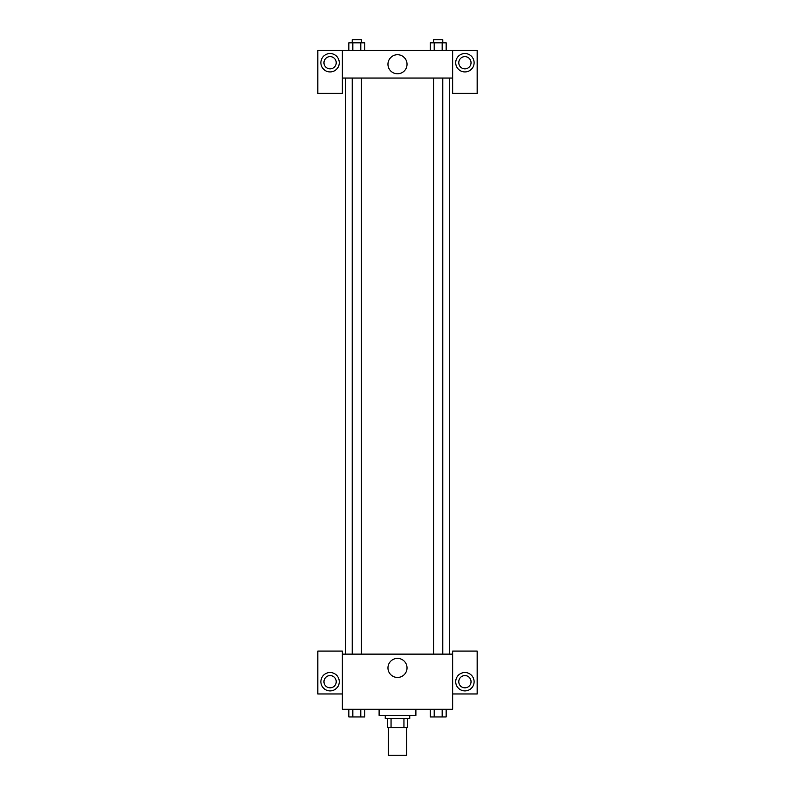 <?xml version="1.0" encoding="UTF-8"?>
<svg xmlns="http://www.w3.org/2000/svg" width="795" height="795" viewBox="0 0 795 795"><rect width="100%" height="100%" fill="white"/><g stroke="black" fill="none" stroke-linecap="round" stroke-linejoin="round"><path stroke-width="1.19" d="M388.308 727.673L388.308 755.25L406.692 755.25L406.692 727.673M403.949 718.481L403.949 727.673L387.543 727.673L387.543 718.481M403.949 727.673L407.457 727.673L407.457 718.481L407.457 727.673M409.753 715.411L409.753 718.481L385.247 718.481L385.247 715.411M391.051 718.481L391.051 727.673M379.116 709.289L379.116 715.411L415.884 715.411L415.884 709.289M452.653 693.965L477.169 693.965L477.169 651.065L452.653 651.065L452.653 709.289L342.347 709.289L342.347 651.065L317.831 651.065L317.831 693.965L342.347 693.965M330.084 690.905A9.192 9.192 0 0 1 322.124 677.111A9.192 9.192 0 0 1 338.044 677.111A9.192 9.192 0 0 1 330.084 690.905M323.963 681.712A6.131 6.131 0 0 1 330.084 675.581A6.131 6.131 0 0 1 336.215 681.712A6.131 6.131 0 0 1 330.084 687.834A6.131 6.131 0 0 1 323.963 681.712M387.96 667.919A9.54 9.54 0 0 1 402.27 659.661A9.54 9.54 0 0 1 402.27 676.177A9.54 9.54 0 0 1 387.96 667.919M452.653 654.126L342.347 654.126M464.916 690.905A9.192 9.192 0 0 1 456.956 677.111A9.192 9.192 0 0 1 472.876 677.111A9.192 9.192 0 0 1 464.916 690.905M458.785 681.712A6.131 6.131 0 0 1 464.916 675.581A6.131 6.131 0 0 1 471.038 681.712A6.131 6.131 0 0 1 464.916 687.834A6.131 6.131 0 0 1 458.785 681.712M449.592 78.049L449.592 654.126M442.785 654.126L442.785 78.049M361.407 78.049L361.407 654.126M452.653 78.049L452.653 93.373L477.169 93.373L477.169 50.473L452.653 50.473L452.653 78.049L342.347 78.049L342.347 93.373L317.831 93.373L317.831 50.473L342.347 50.473L342.347 78.049M336.215 62.735A6.131 6.131 0 0 1 330.084 68.857A6.131 6.131 0 0 1 323.963 62.735A6.131 6.131 0 0 1 330.084 56.604A6.131 6.131 0 0 1 336.215 62.735M330.084 71.928A9.192 9.192 0 0 1 322.124 58.134A9.192 9.192 0 0 1 338.044 58.134A9.192 9.192 0 0 1 330.084 71.928M471.038 62.735A6.131 6.131 0 0 1 461.845 68.042A6.131 6.131 0 0 1 461.845 57.429A6.131 6.131 0 0 1 471.038 62.735M464.916 71.928A9.192 9.192 0 0 1 456.956 58.134A9.192 9.192 0 0 1 472.876 58.134A9.192 9.192 0 0 1 464.916 71.928M452.653 50.473L342.347 50.473M387.96 64.266A9.54 9.54 0 0 1 402.27 55.998A9.54 9.54 0 0 1 402.27 72.524A9.54 9.54 0 0 1 387.96 64.266M446.154 50.473L446.154 42.811L430.234 42.811L430.234 50.473M442.169 42.811L442.169 50.473M434.209 42.811L434.209 50.473M433.593 42.811L433.593 39.75L442.785 39.75L442.785 42.811M364.766 50.473L364.766 42.811L348.846 42.811L348.846 50.473M360.791 42.811L360.791 50.473M352.831 42.811L352.831 50.473M352.215 42.811L352.215 39.75L361.407 39.75L361.407 42.811M446.154 709.289L446.154 716.951L430.234 716.951L430.234 709.289M442.169 709.289L442.169 716.951M434.209 709.289L434.209 716.951M442.785 716.951L433.593 716.951M364.766 709.289L364.766 716.951L348.846 716.951L348.846 709.289M360.791 709.289L360.791 716.951M352.831 709.289L352.831 716.951M361.407 716.951L352.215 716.951M345.408 78.049L345.408 654.126M433.593 654.126L433.593 78.049M352.215 78.049L352.215 654.126"/></g></svg>
